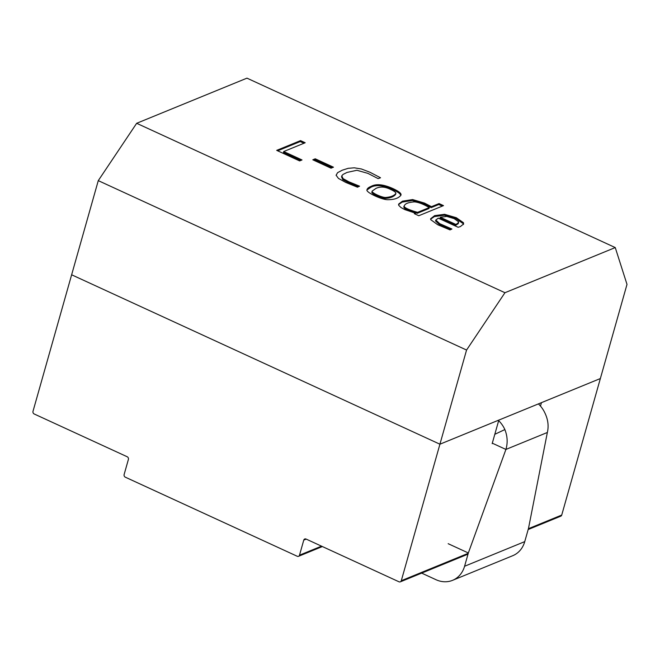 <?xml version="1.0" encoding="UTF-8"?>
<svg xmlns="http://www.w3.org/2000/svg" width="660" height="660" viewBox="0 0 660 660"><rect width="100%" height="100%" fill="white"/><g stroke="black" fill="none" stroke-linecap="round" stroke-linejoin="round"><path stroke-width="0.99" d="M494.81 434.305L504.867 429.569C507.499 436.227 507.845 442.843 505.915 449.435L492.756 443.388L492.17 443.627L498.828 420.09L439.923 444.205L71.635 274.783L33 411.304A2.087 1.79 67.7 0 0 34.221 413.993L127.174 456.745A2.087 1.79 67.7 0 1 128.395 459.442L124.129 474.499A2.087 1.79 67.7 0 0 125.35 477.196L297.214 556.256A2.087 1.79 67.7 0 0 298.543 556.306L322.377 546.546M298.543 556.306A2.087 1.79 67.7 0 0 299.5 555.176L303.765 540.111A2.087 1.79 67.7 0 1 306.05 539.038L399.003 581.798A2.087 1.79 67.7 0 0 401.288 580.717L439.923 444.205L600.361 378.543L561.726 515.056A2.087 1.79 67.7 0 1 560.761 516.186L528.165 529.526M540.482 406.073L541.447 402.649L600.361 378.543L627 284.386L615.252 247.574L246.964 78.152L136.661 123.296L504.949 292.718L615.252 247.574M498.671 420.659A26.119 22.333 67.7 0 1 504.867 429.569M538.411 403.895A26.119 22.333 67.7 0 1 544.979 413.152C548.056 419.628 548.848 426.071 547.355 432.481L528.503 528.346L524.741 541.629A26.119 22.333 67.7 0 1 512.713 555.712L452.545 580.338A26.119 22.333 -112.3 0 0 464.582 566.255L468.336 552.973L448.165 543.691M421.666 573.111L435.996 579.703A26.119 22.333 -112.3 0 0 452.545 580.338M547.355 432.481L505.915 449.435L468.336 552.973M431.45 206.679L439.057 203.569L443.504 205.615L418.778 215.729L414.34 213.683L415.519 213.205L404.844 209.616L400.975 207.537L398.863 205.483L398.64 204.088L402.468 201.168L412.624 199.559L424.512 203.09L431.45 206.679L431.186 207.619L438.793 204.509L439.057 203.569M378.114 178.604L367.892 173.365L356.887 170.272L347.045 172.425L343.068 174.405L341.764 175.832L343.076 178.637L348.925 181.83L359.584 186.186L357.481 187.201L345.634 182.374L338.432 178.398L336.138 175.246L337.598 172.656L342.26 170.197L348.208 168.316L354.304 167.813L361.391 168.976L369.955 172.252L380.531 177.771L378.114 178.604M283.717 151.536L302.016 159.951L299.64 160.924L276.697 150.364L300.539 140.613L305.184 142.75L283.717 151.536L283.453 152.476L300.787 160.446M333.465 167.194L331.039 168.185L312.807 159.794L315.233 158.804L333.465 167.194M371.192 186.326C376.233 183.579 383.518 184.346 393.038 188.628C399.102 191.466 401.717 193.669 400.9 195.22C398.599 198.272 394.078 199.765 387.337 199.708C380.894 199.435 364.93 191.862 367.067 189.659C367.232 188.496 368.602 187.39 371.192 186.326M458.122 227.271L438.281 218.147L435.847 220.036L439.717 223.657L451.935 229.028L450.021 229.911L437.737 224.746L430.675 219.632L430.675 218.708L434.659 215.638L444.592 214.302L456.316 217.717L463.452 222.7L463.617 223.987L460.35 226.586L458.122 227.271M504.949 292.718L466.562 350.048L439.923 444.205L71.635 274.783L98.274 180.634L136.661 123.296M466.562 350.048L98.274 180.634M277.654 150.81L300.267 141.554L300.539 140.613M300.267 141.554L303.955 143.253M313.764 160.231L314.96 159.745L315.233 158.804M314.96 159.745L332.244 167.689M341.5 176.773L342.812 179.578L348.661 182.77L358.372 186.772M371.976 191.986C370.359 193.306 381.529 198.536 385.258 198.421C390.291 198.082 393.731 196.746 395.579 194.436L395.835 193.487C396.148 192.571 394.474 191.251 390.811 189.535C385.201 186.689 380.226 186.326 375.903 188.438L372.24 191.037C370.631 192.365 381.793 197.596 385.531 197.48C390.555 197.142 393.995 195.805 395.843 193.487M367.042 189.907L370.92 187.267C375.969 184.519 383.254 185.287 392.774 189.569C398.219 192.101 400.867 194.123 400.719 195.624M438.793 204.509L442.282 206.11M415.255 214.112L415.519 213.205M398.582 204.55L402.196 202.108L412.351 200.5L424.248 204.031L431.186 207.619M417.582 212.355L429.256 207.578C423.563 204.171 418.63 202.273 414.455 201.869C408.004 202.339 404.58 203.825 404.184 206.324C404.605 208.395 412.888 211.018 417.582 212.355L417.318 213.296L428.992 208.519L429.256 207.578M403.87 206.539L403.92 207.265C404.332 209.335 412.624 211.959 417.318 213.296M403.953 206.25L403.92 207.265M455.92 224.458L458.543 222.684L458.617 221.809L454.162 218.625L446.762 216.414L440.286 217.272L455.92 224.458L455.647 225.398L458.279 223.624L458.395 222.915M455.647 225.398L440.022 218.212L440.286 217.272M435.575 220.976L439.453 224.606L450.722 229.589M430.617 219.153L434.395 216.579L444.329 215.242L456.043 218.658L463.188 223.641L463.403 224.483M401.288 580.717L468.237 553.319M528.404 528.701L561.726 515.056M299.5 555.176L321.536 546.158M303.765 540.111L306.215 539.113M524.741 541.629L464.582 566.255M449.806 229.21L450.07 228.269M400.323 581.848L468.006 554.153M336.41 174.545L336.146 175.486M371.951 191.977L372.215 191.037M398.887 204.154L398.615 205.095M458.205 222.585L457.933 223.525M435.798 220.003L435.534 220.943"/></g></svg>
